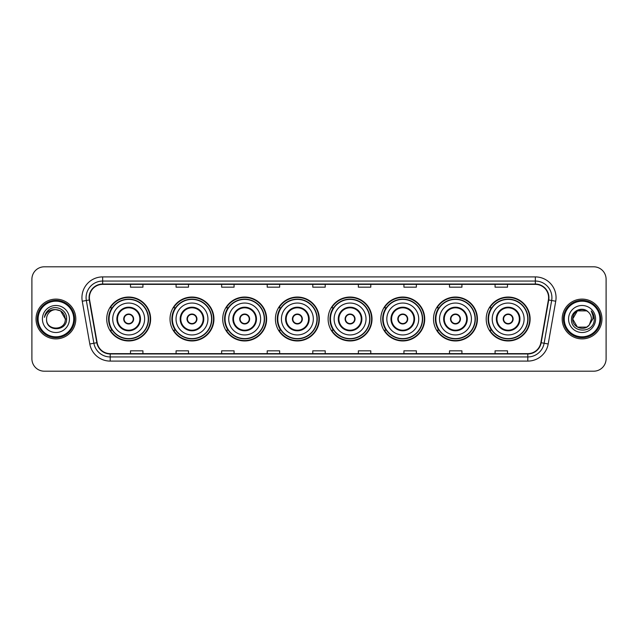 <?xml version="1.0" encoding="UTF-8"?>
<svg xmlns="http://www.w3.org/2000/svg" width="638" height="638" viewBox="0 0 638 638"><rect width="100%" height="100%" fill="white"/><g stroke="black" fill="none" stroke-linecap="round" stroke-linejoin="round"><path stroke-width="0.96" d="M486.204 319A21.955 21.955 0 0 0 508.159 340.955A21.955 21.955 0 0 0 530.122 319A21.955 21.955 0 0 0 508.159 297.045A21.955 21.955 0 0 0 486.204 319M433.505 319A21.955 21.955 0 0 0 455.468 340.955A21.955 21.955 0 0 0 477.423 319A21.955 21.955 0 0 0 455.468 297.045A21.955 21.955 0 0 0 433.505 319M380.814 319A21.955 21.955 0 0 0 402.769 340.955A21.955 21.955 0 0 0 424.725 319A21.955 21.955 0 0 0 402.769 297.045A21.955 21.955 0 0 0 380.814 319M328.115 319A21.955 21.955 0 0 0 350.071 340.955A21.955 21.955 0 0 0 372.026 319A21.955 21.955 0 0 0 350.071 297.045A21.955 21.955 0 0 0 328.115 319M275.417 319A21.955 21.955 0 0 0 297.372 340.955A21.955 21.955 0 0 0 319.335 319A21.955 21.955 0 0 0 297.372 297.045A21.955 21.955 0 0 0 275.417 319M222.718 319A21.955 21.955 0 0 0 244.681 340.955A21.955 21.955 0 0 0 266.636 319A21.955 21.955 0 0 0 244.681 297.045A21.955 21.955 0 0 0 222.718 319M170.019 319A21.955 21.955 0 0 0 191.982 340.955A21.955 21.955 0 0 0 213.937 319A21.955 21.955 0 0 0 191.982 297.045A21.955 21.955 0 0 0 170.019 319M106.721 319A21.955 21.955 0 0 0 128.677 340.955A21.955 21.955 0 0 0 150.632 319A21.955 21.955 0 0 0 128.677 297.045A21.955 21.955 0 0 0 106.721 319M111.985 330.189A20.089 20.089 0 0 1 111.985 307.811M175.291 330.189A20.089 20.089 0 0 1 175.291 307.811M227.989 330.189A20.089 20.089 0 0 1 227.989 307.811M280.68 330.189A20.089 20.089 0 0 1 280.68 307.811M333.379 330.189A20.089 20.089 0 0 1 333.379 307.811M386.078 330.189A20.089 20.089 0 0 1 386.078 307.811M438.777 330.189A20.089 20.089 0 0 1 438.777 307.811M491.475 330.189A20.089 20.089 0 0 1 491.475 307.811M31.9 279.229L31.9 358.771A12.425 12.425 0 0 0 44.325 371.196L593.675 371.196A12.425 12.425 0 0 0 606.1 358.771L606.1 279.229A12.425 12.425 0 0 0 593.675 266.804L44.325 266.804A12.425 12.425 0 0 0 31.9 279.229L31.9 358.771M36.039 319A19.89 19.89 0 0 0 55.929 338.89A19.89 19.89 0 0 0 75.81 319A19.89 19.89 0 0 0 55.929 299.11A19.89 19.89 0 0 0 36.039 319A19.89 19.89 0 0 0 55.929 338.89A19.89 19.89 0 0 0 75.81 319A19.89 19.89 0 0 0 55.929 299.11A19.89 19.89 0 0 0 36.039 319M562.19 319A19.89 19.89 0 0 0 582.071 338.89A19.89 19.89 0 0 0 601.961 319A19.89 19.89 0 0 0 582.071 299.11A19.89 19.89 0 0 0 562.19 319A19.89 19.89 0 0 0 582.071 338.89A19.89 19.89 0 0 0 601.961 319A19.89 19.89 0 0 0 582.071 299.11A19.89 19.89 0 0 0 562.19 319M89.4 297.619A13.254 13.254 0 0 1 102.662 284.365L535.338 284.365A13.254 13.254 0 0 1 548.393 299.924L540.857 342.678A13.254 13.254 0 0 1 527.801 353.635L110.199 353.635A13.254 13.254 0 0 1 97.143 342.678L89.607 299.924A13.254 13.254 0 0 1 89.4 297.619M89.073 297.619A13.589 13.589 0 0 0 89.28 299.98L96.817 342.734A13.589 13.589 0 0 0 110.199 353.962L527.801 353.962A13.589 13.589 0 0 0 541.183 342.734L548.72 299.98A13.589 13.589 0 0 0 535.338 284.038L102.662 284.038A13.589 13.589 0 0 0 89.073 297.619M82.262 301.224A20.711 20.711 0 0 1 102.662 276.908L535.338 276.908A20.711 20.711 0 0 1 555.738 301.224L548.202 343.978A20.711 20.711 0 0 1 527.801 361.092L110.199 361.092A20.711 20.711 0 0 1 89.798 343.978L82.262 301.224L86.337 300.498A16.572 16.572 0 0 1 102.662 281.055L535.338 281.055A16.572 16.572 0 0 1 551.663 300.498L544.118 343.252A16.572 16.572 0 0 1 527.801 356.945L110.199 356.945A16.572 16.572 0 0 1 93.882 343.252L86.337 300.498A16.572 16.572 0 0 1 86.09 297.619M593.675 266.804L44.325 266.804M44.325 371.196L593.675 371.196M606.1 358.771L606.1 279.229M541.183 342.734L544.118 343.252L551.663 300.498L555.738 301.224M312.787 284.365L312.787 287.172L325.213 287.172L325.213 284.365M267.21 284.365L267.21 287.172L279.643 287.172L279.643 284.365M221.641 284.365L221.641 287.172L234.074 287.172L234.074 284.365M176.072 284.365L176.072 287.172L188.497 287.172L188.497 284.365M130.503 284.365L130.503 287.172L142.928 287.172L142.928 284.365M358.357 284.365L358.357 287.172L370.79 287.172L370.79 284.365M403.926 284.365L403.926 287.172L416.359 287.172L416.359 284.365M449.503 284.365L449.503 287.172L461.928 287.172L461.928 284.365M495.072 284.365L495.072 287.172L507.497 287.172L507.497 284.365M325.213 353.635L325.213 350.828L312.787 350.828L312.787 353.635M279.643 353.635L279.643 350.828L267.21 350.828L267.21 353.635M234.074 353.635L234.074 350.828L221.641 350.828L221.641 353.635M188.497 353.635L188.497 350.828L176.072 350.828L176.072 353.635M142.928 353.635L142.928 350.828L130.503 350.828L130.503 353.635M370.79 353.635L370.79 350.828L358.357 350.828L358.357 353.635M416.359 353.635L416.359 350.828L403.926 350.828L403.926 353.635M461.928 353.635L461.928 350.828L449.503 350.828L449.503 353.635M507.497 353.635L507.497 350.828L495.072 350.828L495.072 353.635M73.745 319A17.816 17.816 0 0 0 55.929 301.184A17.816 17.816 0 0 0 38.113 319A17.816 17.816 0 0 0 55.929 336.816A17.816 17.816 0 0 0 73.745 319M74.574 319A18.646 18.646 0 0 0 55.929 300.354A18.646 18.646 0 0 0 37.283 319A18.646 18.646 0 0 0 55.929 337.646A18.646 18.646 0 0 0 74.574 319M66.607 319L65.291 319L60.61 310.889L55.929 309.637C61.615 310.188 64.741 313.314 65.291 319L60.61 310.889L55.929 309.637L60.61 310.889L65.291 319L60.61 310.889L55.929 309.637L60.61 310.889L65.291 319C65.866 331.082 45.992 331.082 46.566 319C45.689 332.087 67.03 331.784 66.607 319C67.333 310.044 55.697 304.238 48.807 309.829C46.375 311.783 44.915 314.287 44.437 317.357C46.367 311.862 50.195 309.294 55.929 309.637L60.61 310.889L65.291 319C65.866 331.082 45.992 331.082 46.566 319C45.992 331.082 65.866 331.082 65.291 319C65.866 331.082 45.992 331.082 46.566 319C45.992 331.082 65.866 331.082 65.291 319C65.866 331.082 45.992 331.082 46.566 319A9.363 9.363 0 0 1 55.929 309.637L60.61 310.889L65.291 319A9.363 9.363 0 0 0 65.291 318.657M42.419 319A13.51 13.51 0 0 0 55.929 332.51A13.51 13.51 0 0 0 69.438 319A13.51 13.51 0 0 0 55.929 305.49A13.51 13.51 0 0 0 42.419 319M45.808 313.314L48.807 309.829M112.727 319A15.95 15.95 0 0 1 128.677 303.05A15.95 15.95 0 0 1 144.627 319A15.95 15.95 0 0 1 128.677 334.95A15.95 15.95 0 0 1 112.727 319A15.95 15.95 0 0 0 128.677 334.95A15.95 15.95 0 0 0 144.627 319M117.488 319A11.189 11.189 0 0 0 128.677 330.189A11.189 11.189 0 0 0 139.866 319A11.189 11.189 0 0 0 128.677 307.811A11.189 11.189 0 0 0 117.488 319M112.232 307.811A19.89 19.89 0 0 0 112.232 330.189L110.262 330.189A21.54 21.54 0 0 0 150.217 319A21.54 21.54 0 0 0 110.262 307.811L112.264 307.811A19.866 19.866 0 0 1 148.542 319.048A19.866 19.866 0 0 1 112.264 330.189M148.271 319A19.595 19.595 0 0 0 128.677 299.405A19.595 19.595 0 0 0 109.082 319A19.595 19.595 0 0 0 128.677 338.595A19.595 19.595 0 0 0 148.271 319M123.708 319A4.968 4.968 0 0 0 128.677 323.968A4.968 4.968 0 0 0 133.645 319A4.968 4.968 0 0 0 128.677 314.032A4.968 4.968 0 0 0 123.708 319M123.86 317.756L124.035 317.756A4.809 4.809 0 0 1 133.318 317.756L133.063 317.756A4.554 4.554 0 0 1 128.677 323.554A4.554 4.554 0 0 1 124.29 317.756A4.554 4.554 0 0 1 133.063 317.756L133.494 317.756M133.494 320.244L133.318 320.244A4.809 4.809 0 0 1 124.035 320.244L123.86 320.244M586.753 327.111A9.363 9.363 0 0 0 589.281 324.973L586.753 327.111L577.39 327.111L572.709 319L577.39 310.889L586.753 310.889L588.204 311.926C582.462 305.897 571.393 310.865 571.496 319C570.444 333.459 593.882 333.834 594.265 319.702L594.281 319C594.249 315.93 593.228 313.234 591.219 310.905C592.75 313.418 593.284 316.113 592.83 319L589.281 324.973L586.753 327.111L577.39 327.111L572.709 319L577.39 327.111L586.753 327.111L589.281 324.973L586.753 327.111L577.39 327.111L572.709 319C572.222 327.326 584.025 331.688 589.089 325.197L587.183 326.847M599.887 319A17.816 17.816 0 0 0 582.071 301.184A17.816 17.816 0 0 0 564.255 319A17.816 17.816 0 0 0 582.071 336.816A17.816 17.816 0 0 0 599.887 319M600.717 319A18.646 18.646 0 0 0 582.071 300.354A18.646 18.646 0 0 0 563.426 319A18.646 18.646 0 0 0 582.071 337.646A18.646 18.646 0 0 0 600.717 319M589.281 324.973L591.434 319C591.386 316.177 590.31 313.816 588.204 311.926M568.562 319A13.51 13.51 0 0 0 582.071 332.51A13.51 13.51 0 0 0 595.581 319A13.51 13.51 0 0 0 582.071 305.49A13.51 13.51 0 0 0 568.562 319M586.753 310.889A9.363 9.363 0 0 0 572.709 319M591.306 311.009L594.281 319.359L591.219 310.905L593.659 315.14M176.032 319A15.95 15.95 0 0 1 191.982 303.05A15.95 15.95 0 0 1 207.932 319A15.95 15.95 0 0 1 191.982 334.95A15.95 15.95 0 0 1 176.032 319A15.95 15.95 0 0 0 191.982 334.95A15.95 15.95 0 0 0 207.932 319M180.793 319A11.189 11.189 0 0 0 191.982 330.189A11.189 11.189 0 0 0 203.163 319A11.189 11.189 0 0 0 191.982 307.811A11.189 11.189 0 0 0 180.793 319M175.538 307.811A19.89 19.89 0 0 0 175.538 330.189M211.577 319A19.595 19.595 0 0 0 191.982 299.405A19.595 19.595 0 0 0 172.388 319A19.595 19.595 0 0 0 191.982 338.595A19.595 19.595 0 0 0 211.577 319M187.006 319A4.968 4.968 0 0 0 191.982 323.968A4.968 4.968 0 0 0 196.951 319A4.968 4.968 0 0 0 191.982 314.032A4.968 4.968 0 0 0 187.006 319M213.523 319A21.54 21.54 0 0 1 173.568 330.189L175.562 330.189A19.866 19.866 0 0 0 211.84 319.048A19.866 19.866 0 0 0 175.562 307.811L173.568 307.811A21.54 21.54 0 0 1 213.523 319M187.165 317.756L187.333 317.756A4.809 4.809 0 0 1 196.624 317.756L196.36 317.756A4.554 4.554 0 0 1 191.982 323.554A4.554 4.554 0 0 1 187.596 317.756A4.554 4.554 0 0 1 196.36 317.756L196.791 317.756M196.791 320.244L196.624 320.244A4.809 4.809 0 0 1 187.333 320.244L187.165 320.244M228.731 319A15.95 15.95 0 0 1 244.681 303.05A15.95 15.95 0 0 1 260.631 319A15.95 15.95 0 0 1 244.681 334.95A15.95 15.95 0 0 1 228.731 319A15.95 15.95 0 0 0 244.681 334.95A15.95 15.95 0 0 0 260.631 319M233.492 319A11.189 11.189 0 0 0 244.681 330.189A11.189 11.189 0 0 0 255.862 319A11.189 11.189 0 0 0 244.681 307.811A11.189 11.189 0 0 0 233.492 319M228.237 307.811A19.89 19.89 0 0 0 228.237 330.189L226.267 330.189A21.54 21.54 0 0 0 266.221 319A21.54 21.54 0 0 0 226.267 307.811L228.26 307.811A19.866 19.866 0 0 1 264.539 319.048A19.866 19.866 0 0 1 228.26 330.189M264.276 319A19.595 19.595 0 0 0 244.681 299.405A19.595 19.595 0 0 0 225.078 319A19.595 19.595 0 0 0 244.681 338.595A19.595 19.595 0 0 0 264.276 319M239.705 319A4.968 4.968 0 0 0 244.681 323.968A4.968 4.968 0 0 0 249.649 319A4.968 4.968 0 0 0 244.681 314.032A4.968 4.968 0 0 0 239.705 319M239.864 317.756L240.032 317.756A4.809 4.809 0 0 1 249.322 317.756L249.059 317.756A4.554 4.554 0 0 1 244.681 323.554A4.554 4.554 0 0 1 240.295 317.756A4.554 4.554 0 0 1 249.059 317.756L249.49 317.756M249.49 320.244L249.322 320.244A4.809 4.809 0 0 1 240.032 320.244L239.864 320.244M281.422 319A15.95 15.95 0 0 1 297.372 303.05A15.95 15.95 0 0 1 313.322 319A15.95 15.95 0 0 1 297.372 334.95A15.95 15.95 0 0 1 281.422 319A15.95 15.95 0 0 0 297.372 334.95A15.95 15.95 0 0 0 313.322 319M286.191 319A11.189 11.189 0 0 0 297.372 330.189A11.189 11.189 0 0 0 308.561 319A11.189 11.189 0 0 0 297.372 307.811A11.189 11.189 0 0 0 286.191 319M280.935 307.811A19.89 19.89 0 0 0 280.935 330.189M316.966 319A19.595 19.595 0 0 0 297.372 299.405A19.595 19.595 0 0 0 277.777 319A19.595 19.595 0 0 0 297.372 338.595A19.595 19.595 0 0 0 316.966 319M292.403 319A4.968 4.968 0 0 0 297.372 323.968A4.968 4.968 0 0 0 302.348 319A4.968 4.968 0 0 0 297.372 314.032A4.968 4.968 0 0 0 292.403 319M318.92 319A21.54 21.54 0 0 1 278.966 330.189L280.959 330.189A19.866 19.866 0 0 0 317.238 319.048A19.866 19.866 0 0 0 280.959 307.811L278.966 307.811A21.54 21.54 0 0 1 318.92 319M292.563 317.756L292.73 317.756A4.809 4.809 0 0 1 302.021 317.756L301.758 317.756A4.554 4.554 0 0 1 297.372 323.554A4.554 4.554 0 0 1 292.994 317.756A4.554 4.554 0 0 1 301.758 317.756L302.189 317.756M302.189 320.244L302.021 320.244A4.809 4.809 0 0 1 292.73 320.244L292.563 320.244M334.121 319A15.95 15.95 0 0 1 350.071 303.05A15.95 15.95 0 0 1 366.021 319A15.95 15.95 0 0 1 350.071 334.95A15.95 15.95 0 0 1 334.121 319A15.95 15.95 0 0 0 350.071 334.95A15.95 15.95 0 0 0 366.021 319M338.89 319A11.189 11.189 0 0 0 350.071 330.189A11.189 11.189 0 0 0 361.26 319A11.189 11.189 0 0 0 350.071 307.811A11.189 11.189 0 0 0 338.89 319M333.626 307.811A19.89 19.89 0 0 0 333.626 330.189M369.665 319A19.595 19.595 0 0 0 350.071 299.405A19.595 19.595 0 0 0 330.476 319A19.595 19.595 0 0 0 350.071 338.595A19.595 19.595 0 0 0 369.665 319M345.102 319A4.968 4.968 0 0 0 350.071 323.968A4.968 4.968 0 0 0 355.039 319A4.968 4.968 0 0 0 350.071 314.032A4.968 4.968 0 0 0 345.102 319M371.611 319A21.54 21.54 0 0 1 331.656 330.189L333.658 330.189A19.866 19.866 0 0 0 369.936 319.048A19.866 19.866 0 0 0 333.658 307.811L331.656 307.811A21.54 21.54 0 0 1 371.611 319M345.262 317.756L345.429 317.756A4.809 4.809 0 0 1 354.712 317.756L354.457 317.756A4.554 4.554 0 0 1 350.071 323.554A4.554 4.554 0 0 1 345.684 317.756A4.554 4.554 0 0 1 354.457 317.756L354.887 317.756M354.887 320.244L354.712 320.244A4.809 4.809 0 0 1 345.429 320.244L345.262 320.244M386.819 319A15.95 15.95 0 0 1 402.769 303.05A15.95 15.95 0 0 1 418.719 319A15.95 15.95 0 0 1 402.769 334.95A15.95 15.95 0 0 1 386.819 319A15.95 15.95 0 0 0 402.769 334.95A15.95 15.95 0 0 0 418.719 319M391.58 319A11.189 11.189 0 0 0 402.769 330.189A11.189 11.189 0 0 0 413.95 319A11.189 11.189 0 0 0 402.769 307.811A11.189 11.189 0 0 0 391.58 319M386.325 307.811A19.89 19.89 0 0 0 386.325 330.189M422.364 319A19.595 19.595 0 0 0 402.769 299.405A19.595 19.595 0 0 0 383.175 319A19.595 19.595 0 0 0 402.769 338.595A19.595 19.595 0 0 0 422.364 319M397.801 319A4.968 4.968 0 0 0 402.769 323.968A4.968 4.968 0 0 0 407.738 319A4.968 4.968 0 0 0 402.769 314.032A4.968 4.968 0 0 0 397.801 319M424.31 319A21.54 21.54 0 0 1 384.355 330.189L386.357 330.189A19.866 19.866 0 0 0 422.635 319.048A19.866 19.866 0 0 0 386.357 307.811L384.355 307.811A21.54 21.54 0 0 1 424.31 319M397.952 317.756L398.128 317.756A4.809 4.809 0 0 1 407.411 317.756L407.156 317.756A4.554 4.554 0 0 1 402.769 323.554A4.554 4.554 0 0 1 398.383 317.756A4.554 4.554 0 0 1 407.156 317.756L407.578 317.756M407.578 320.244L407.411 320.244A4.809 4.809 0 0 1 398.128 320.244L397.952 320.244M439.518 319A15.95 15.95 0 0 1 455.468 303.05A15.95 15.95 0 0 1 471.418 319A15.95 15.95 0 0 1 455.468 334.95A15.95 15.95 0 0 1 439.518 319A15.95 15.95 0 0 0 455.468 334.95A15.95 15.95 0 0 0 471.418 319M444.279 319A11.189 11.189 0 0 0 455.468 330.189A11.189 11.189 0 0 0 466.649 319A11.189 11.189 0 0 0 455.468 307.811A11.189 11.189 0 0 0 444.279 319M439.024 307.811A19.89 19.89 0 0 0 439.024 330.189M475.063 319A19.595 19.595 0 0 0 455.468 299.405A19.595 19.595 0 0 0 435.874 319A19.595 19.595 0 0 0 455.468 338.595A19.595 19.595 0 0 0 475.063 319M450.492 319A4.968 4.968 0 0 0 455.468 323.968A4.968 4.968 0 0 0 460.437 319A4.968 4.968 0 0 0 455.468 314.032A4.968 4.968 0 0 0 450.492 319M477.009 319A21.54 21.54 0 0 1 437.054 330.189L439.048 330.189A19.866 19.866 0 0 0 475.326 319.048A19.866 19.866 0 0 0 439.048 307.811L437.054 307.811A21.54 21.54 0 0 1 477.009 319M450.651 317.756L450.819 317.756A4.809 4.809 0 0 1 460.11 317.756L459.846 317.756A4.554 4.554 0 0 1 455.468 323.554A4.554 4.554 0 0 1 451.082 317.756A4.554 4.554 0 0 1 459.846 317.756L460.277 317.756M460.277 320.244L460.11 320.244A4.809 4.809 0 0 1 450.819 320.244L450.651 320.244M492.209 319A15.95 15.95 0 0 1 508.159 303.05A15.95 15.95 0 0 1 524.109 319A15.95 15.95 0 0 1 508.159 334.95A15.95 15.95 0 0 1 492.209 319A15.95 15.95 0 0 0 508.159 334.95A15.95 15.95 0 0 0 524.109 319M496.978 319A11.189 11.189 0 0 0 508.159 330.189A11.189 11.189 0 0 0 519.348 319A11.189 11.189 0 0 0 508.159 307.811A11.189 11.189 0 0 0 496.978 319M491.723 307.811A19.89 19.89 0 0 0 491.723 330.189L489.753 330.189A21.54 21.54 0 0 0 529.707 319A21.54 21.54 0 0 0 489.753 307.811L491.746 307.811A19.866 19.866 0 0 1 528.025 319.048A19.866 19.866 0 0 1 491.746 330.189M527.762 319A19.595 19.595 0 0 0 508.159 299.405A19.595 19.595 0 0 0 488.564 319A19.595 19.595 0 0 0 508.159 338.595A19.595 19.595 0 0 0 527.762 319M503.191 319A4.968 4.968 0 0 0 508.159 323.968A4.968 4.968 0 0 0 513.135 319A4.968 4.968 0 0 0 508.159 314.032A4.968 4.968 0 0 0 503.191 319M503.35 317.756L503.518 317.756A4.809 4.809 0 0 1 512.808 317.756L512.545 317.756A4.554 4.554 0 0 1 508.159 323.554A4.554 4.554 0 0 1 503.781 317.756A4.554 4.554 0 0 1 512.545 317.756L512.976 317.756M512.976 320.244L512.808 320.244A4.809 4.809 0 0 1 503.518 320.244L503.35 320.244M535.338 276.908L535.338 284.038M86.337 300.498L89.28 299.98M110.199 361.092L110.199 353.962M527.801 353.962L527.801 361.092M89.798 343.978L96.817 342.734M548.72 299.98L551.663 300.498M102.662 276.908L102.662 284.038M544.118 343.252L548.202 343.978M140.488 319A11.811 11.811 0 0 0 128.677 307.189A11.811 11.811 0 0 0 116.874 319A11.811 11.811 0 0 0 128.677 330.811A11.811 11.811 0 0 0 140.488 319M203.785 319A11.811 11.811 0 0 0 191.982 307.189A11.811 11.811 0 0 0 180.171 319A11.811 11.811 0 0 0 191.982 330.811A11.811 11.811 0 0 0 203.785 319M256.484 319A11.811 11.811 0 0 0 244.681 307.189A11.811 11.811 0 0 0 232.87 319A11.811 11.811 0 0 0 244.681 330.811A11.811 11.811 0 0 0 256.484 319M309.183 319A11.811 11.811 0 0 0 297.372 307.189A11.811 11.811 0 0 0 285.569 319A11.811 11.811 0 0 0 297.372 330.811A11.811 11.811 0 0 0 309.183 319M361.882 319A11.811 11.811 0 0 0 350.071 307.189A11.811 11.811 0 0 0 338.268 319A11.811 11.811 0 0 0 350.071 330.811A11.811 11.811 0 0 0 361.882 319M414.572 319A11.811 11.811 0 0 0 402.769 307.189A11.811 11.811 0 0 0 390.958 319A11.811 11.811 0 0 0 402.769 330.811A11.811 11.811 0 0 0 414.572 319M467.271 319A11.811 11.811 0 0 0 455.468 307.189A11.811 11.811 0 0 0 443.657 319A11.811 11.811 0 0 0 455.468 330.811A11.811 11.811 0 0 0 467.271 319M519.97 319A11.811 11.811 0 0 0 508.159 307.189A11.811 11.811 0 0 0 496.356 319A11.811 11.811 0 0 0 508.159 330.811A11.811 11.811 0 0 0 519.97 319"/></g></svg>
